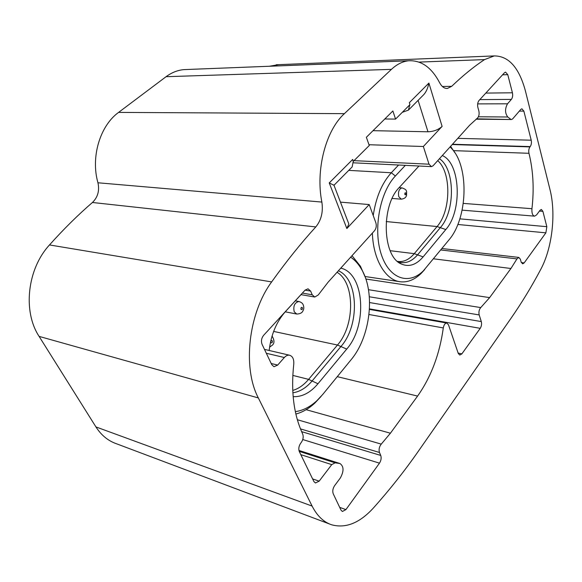 <?xml version="1.0" encoding="UTF-8"?>
<svg xmlns="http://www.w3.org/2000/svg" width="582" height="582" viewBox="0 0 582 582"><rect width="100%" height="100%" fill="white"/><g stroke="black" fill="none" stroke-linecap="round" stroke-linejoin="round"><path stroke-width="0.87" d="M315.8 226.922C301.025 243.101 286.308 261.434 271.641 281.921C248.529 313.007 242.287 367.577 258.335 397.935L312.112 506.085C317.088 515.841 323.577 522.069 331.58 524.775C345.701 528.631 359.632 523.051 373.368 508.035C389.845 489.608 404.948 470.518 418.662 450.781L510.989 318.318C521.807 302.735 531.737 286.402 540.78 269.32C552.202 248.128 556.181 213.805 550.005 189.667L525.502 91.265C519.188 67.716 508.763 55.937 494.234 55.923L484.522 59.604C473.748 66.741 462.799 75.653 451.676 86.325L447.369 88.464C444.328 88.609 441.731 86.667 439.577 82.644C431.538 67.381 421.186 60.091 408.528 60.783C402.584 61.437 396.88 64.296 391.424 69.36L344.391 113.657C325.753 130.426 315.429 170.097 321.868 202.07C323.308 211.899 321.286 220.185 315.8 226.922L92.436 202.485C77.879 215.049 63.569 229.206 49.499 244.942C27.354 268.782 22.523 311.341 39.103 336.389L258.335 397.935M310.635 291.073L305.07 290.134L308.009 288.796L310.635 291.073L312.221 294.79L314.782 297.038L318.238 294.979L328.124 282.161L374.539 230.69C376.263 228.391 376.7 225.736 375.856 222.739L369.206 204.566L346.85 228.537L348.836 223.968L348.371 222.753M305.084 290.127L263.639 335.305C261.442 338.149 260.925 341.168 262.089 344.369L271.736 364.63L273.809 366.587M299.228 451.37L335.079 462.836L331.747 464.618L319.162 481.147L315.451 482.98L313.873 481.51L299.352 451.647C298.319 448.824 298.799 445.958 300.792 443.062L301.229 442.516C303.207 439.636 303.688 436.776 302.662 433.939C293.786 414.791 290.818 391.555 293.757 364.237C294.099 359.196 292.673 356.191 289.494 355.209C287.704 354.94 285.988 355.711 284.343 357.515L277.694 365.074L274.093 366.66M335.079 462.836L339.43 463.439L298.966 450.533M297.329 419.717L381.254 444.124C379.217 446.729 378.62 449.508 379.479 452.476L380.737 455.437C381.537 457.954 381.123 460.529 379.479 463.156L345.919 509.614L342.391 511.476L341.016 510.145L333.26 493.849C332.329 491.23 332.78 488.494 334.614 485.657L340.339 477.975C344.027 471.202 343.911 466.386 339.983 463.534L339.43 463.439M381.254 444.124L390.413 433.212L417.585 396.08C431.051 377.041 439.621 354.329 443.295 327.935L368.988 314.506M368.479 289.705L480.754 307.58C479.088 309.559 478.564 312.01 479.182 314.927L481.299 321.577C481.867 323.978 481.51 326.233 480.23 328.335L461.882 353.841L459.795 355.071L458.267 353.434L448.482 324.814L446.787 323.039C445.063 323.163 443.899 324.792 443.295 327.935M480.754 307.58L489.629 297.613L510.931 268.491L516.969 258.881L440.756 249.962M463.301 203.394L531.948 208.712C531.664 213.121 532.545 215.602 534.582 216.155L536.575 214.911L540.045 210.262L541.333 209.447L542.897 211.353L546.833 226.689L545.88 232.836L524.156 262.911L522.665 263.842L521.152 262.06L520.359 259.223L518.809 257.419L516.969 258.881M531.948 208.712C534.218 188.968 533.221 170.49 528.965 153.292L453.676 150.643M476.513 118.844L511.52 119.521L512.706 118.837L520.766 109.445L521.887 108.79L523.865 111.133L531.213 140.197C531.701 142.728 531.366 144.86 530.217 146.584L529.969 146.897C528.812 148.628 528.478 150.76 528.965 153.292M510.567 119.15L507.78 116.997L478.433 116.778M354.191 160.661L429.014 164.189L431.437 166.634L433.088 165.768L469.681 125.181L477.313 118.255C478.971 116.589 479.481 114.137 478.848 110.907L477.887 107.481C477.284 104.651 477.655 102.33 479.001 100.511L504.478 72.735L505.562 72.132L507.773 74.678L512.422 92.785C512.953 95.477 512.604 97.689 511.374 99.406L507.504 103.807C504.834 108.783 504.921 113.177 507.78 116.997M429.014 164.189L423.354 146.504L368.995 144.729M373.018 130.674L427.981 131.787C433.699 131.554 438.406 129.757 442.102 126.396L423.354 146.504M422.568 95.841L423.725 94.67C426.148 92.036 427.872 88.173 428.898 83.081L409.335 102.679L409.954 104.622L395.564 119.092L392.872 110.973L366.362 137.279L369.272 145.507L353.23 161.425L352.146 166.947L351.433 167.66M334.003 185.294L329.237 182.923L352.685 159.432L353.42 161.44M329.674 524.055L116.422 443.739C108.092 440.843 101.261 435.234 95.928 426.919L39.103 336.389M278.676 64.66L269.386 66.253M391.424 69.36L166.074 76.7C171.639 72.575 177.554 70.211 183.817 69.622L187.12 69.491M166.074 76.7L118.59 112.399C99.98 125.799 90.603 157.147 97.943 182.777L321.868 202.07M92.436 202.485C97.827 197.225 99.668 190.656 97.943 182.777M402.308 112.311L408.418 110.129L409.793 104.789M369.206 204.566L340.455 202.129M352.685 159.432L353.23 161.425M384.804 118.983L395.564 119.092M365.016 276.683L360.454 266.265L352.015 255.665M295.86 414.028C302.502 412.282 308.809 408.659 314.775 403.159L321.046 396.466M295.336 411.627C302.88 410.616 310.053 406.985 316.848 400.729L322.763 394.421L351.142 359.676C370.407 336.811 375.514 292.884 361.633 269.444C358.628 264.17 354.969 260.074 350.662 257.164M340.776 268.135C364.441 273.191 367.751 325.396 346.705 349.091L317.968 383.756C310.352 392.763 302.08 397.062 293.153 396.648M269.16 350.48C271.045 334.715 276.486 321.737 285.5 311.53L300.989 294.637M454.957 152.84L450.592 146.358L452.323 149.261L450.104 146.897M398.59 165.019L391.315 172.752C381.981 183.046 375.95 197.313 373.229 215.566M372.378 233.091C373.193 260.11 386.026 280.822 400.933 281.834C408.047 282.394 414.813 279.571 421.23 273.365L424.707 269.546M405.327 165.353L395.374 176.011C379.886 192.198 373.047 229.177 381.137 253.941C389.038 278.916 408.724 285.471 423.398 270.797L449.086 239.755C467.368 218.585 469.368 168.351 452.323 149.261M442.305 155.547C460.558 163.076 462.464 210.968 445.797 229.541L423.129 256.88C416.268 264.883 409.051 267.269 401.471 264.046C382.49 256.938 380.715 205.81 399.303 187.448L418.96 166.023M442.102 126.396L428.898 83.081M329.237 182.923L346.85 228.537M49.499 244.942L271.641 281.921M95.928 426.919L312.112 506.085M419.047 62.092L484.522 59.604M451.676 86.325L442.371 86.485M344.391 113.657L118.59 112.399M489.629 297.613L365.852 279.018M369.337 296.776L479.182 314.927M481.299 321.577L369.599 302.56M480.23 328.335L369.461 308.867M461.882 353.841L458.15 353.099M417.585 396.08L337.269 376.663M390.413 433.212L306.125 409.684M300.458 428.89L379.479 452.476M380.737 455.437L301.607 431.64M379.479 463.156L302.764 439.548M345.919 509.614L339.699 507.38M300.807 454.644L331.747 464.618M319.162 481.147L312.614 478.913M266.33 353.274L284.343 357.515M277.694 365.074L271.19 363.488M312.221 294.79L302.356 293.095M510.931 268.491L433.525 258.808M507.773 74.678L502.579 74.809M512.422 92.785L485.817 93.084M511.374 99.406L479.837 99.602M507.504 103.807L477.662 103.894M523.865 111.133L519.333 111.118M531.213 140.197L457.801 138.356M530.217 146.584L452.483 144.256M529.969 146.897L452.221 144.547M542.897 211.353L539.434 211.077M546.833 226.689L459.853 218.847M545.88 232.836L457.83 224.485M524.156 262.911L521.327 262.569M427.981 131.787L418.102 100.351M292.862 392.799C299.897 391.766 306.365 387.765 312.258 380.795L341.081 346.326C359.931 325.171 358.607 279.054 338.375 270.79M317.968 383.756L308.606 379.369L292.804 375.405M292.739 390.442C298.501 388.747 303.789 385.058 308.606 379.369L337.465 345.031L346.705 349.091M273.635 331.42L337.465 345.031C355.071 325.273 355.042 282.757 337.036 272.281M271.154 340.746C272.456 340.303 272.762 340.957 272.078 342.711C270.768 343.162 270.463 342.5 271.154 340.746M298.879 301.498C294.616 302.582 293.059 306.016 294.216 311.799L296.798 314.054C302.123 313.756 302.735 311.348 303.302 310.133C303.928 308.787 303.942 307.136 303.338 305.179C302.822 303.455 301.338 302.233 298.879 301.498L295.292 300.85M300.952 309.289C300.887 307.5 301.374 306.961 302.407 307.682C302.465 309.471 301.985 310.01 300.952 309.289M395.374 176.011L391.315 172.752L348.749 170.373M397.79 261.631C404.803 264.257 411.459 261.922 417.767 254.625L440.509 227.424C455.444 210.815 455.008 168.722 439.432 158.726M423.129 256.88L414.268 253.657L390.173 250.697M397.484 261.369L398.83 261.551C404.366 261.864 409.51 259.23 414.268 253.657L437.06 226.551L445.797 229.541M386.208 221.553L437.06 226.551C451.014 211.019 451.552 172.367 437.7 160.647M401.311 199.175C405.836 198.477 406.171 196.33 406.556 195.414L406.614 191.616C405.938 191.122 407.546 189.834 402.002 187.884C398.99 188.946 397.913 191.893 398.786 196.723L401.311 199.175L392.152 198.462M404.817 194.439C404.788 192.809 405.174 192.387 405.967 193.166C405.996 194.788 405.61 195.217 404.817 194.439M276.181 64.755L494.234 55.923M447.369 88.464L446.663 88.479M408.528 60.783L183.817 69.622M446.787 323.039L369.432 309.406M339.983 463.534L298.944 450.446M264.483 349.389L289.494 355.209M314.498 296.987L300.945 294.63M476.069 119.186L511.52 119.521M462.137 210.146L534.582 216.155M518.809 257.419L441.934 248.514M353.376 162.807L431.24 166.619M333.842 184.88L348.836 223.968M334.017 185.243L352.146 166.947M408.418 110.129L423.725 94.67M316.848 400.729L314.775 403.159M361.633 269.444L360.454 266.265M269.582 347.112L272.231 345.272C274.58 343.329 274.529 340.237 272.07 336.01M296.558 314.004L285.231 311.828M364.958 276.501L399.07 281.557M423.398 270.797L421.23 273.365M398.394 262.126L401.471 264.046M397.579 261.456L398.83 261.551L397.491 261.376M402.002 187.884L399.092 187.68"/></g></svg>
